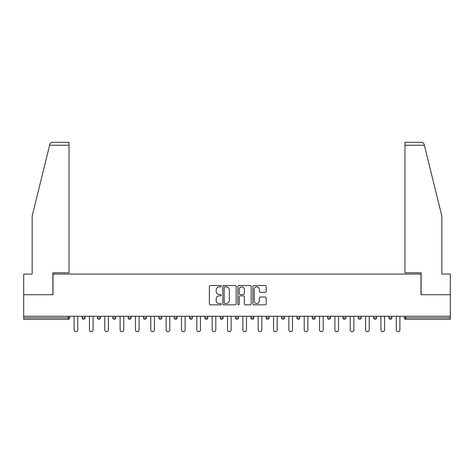 <?xml version="1.0" encoding="UTF-8"?>
<svg xmlns="http://www.w3.org/2000/svg" width="474" height="474" viewBox="0 0 474 474"><rect width="100%" height="100%" fill="white"/><g stroke="black" fill="none" stroke-linecap="round" stroke-linejoin="round"><path stroke-width="0.71" d="M221.263 286.189A0.675 0.675 0 0 0 220.588 285.514L210.332 285.514A0.966 0.966 0 0 0 209.372 286.48L209.372 303.858A0.966 0.966 0 0 0 210.332 304.823L220.588 304.823A0.675 0.675 0 0 0 221.263 304.148A0.675 0.675 0 0 0 220.588 303.473L219.261 303.473A3.087 3.087 0 0 1 216.174 300.38L216.174 298.934A3.087 3.087 0 0 1 219.261 295.841L220.588 295.841A0.675 0.675 0 0 0 221.263 295.166A0.675 0.675 0 0 0 220.588 294.49L219.261 294.49A3.087 3.087 0 0 1 216.174 291.403L216.174 289.958A3.087 3.087 0 0 1 219.261 286.865L220.588 286.865A0.675 0.675 0 0 0 221.263 286.189M265.209 292.322A0.966 0.966 0 0 0 266.175 291.356L266.175 286.48A0.966 0.966 0 0 0 265.209 285.514L253.821 285.514A0.966 0.966 0 0 0 252.855 286.48L252.855 303.858A0.966 0.966 0 0 0 253.821 304.823L265.209 304.823A0.966 0.966 0 0 0 266.175 303.858L266.175 297.968A0.966 0.966 0 0 0 265.209 297.002L260.333 297.002A0.966 0.966 0 0 0 259.373 297.968L259.373 300.889A2.583 2.583 0 0 1 256.789 303.473A2.583 2.583 0 0 1 254.206 300.889L254.206 289.448A2.583 2.583 0 0 1 256.789 286.865A2.583 2.583 0 0 1 259.373 289.448L259.373 291.356A0.966 0.966 0 0 0 260.333 292.322L265.209 292.322M49.622 145.251L49.8 144.54C50.244 143.148 51.198 142.396 52.661 142.301L69.032 142.301L69.032 145.251L49.622 145.251L32.155 216.055L32.155 274.073L23.7 274.073L23.7 294.727L53.005 294.727L53.005 274.073L420.995 274.073L420.995 294.727L450.3 294.727L450.3 316.265L23.7 316.265L23.7 317.835L68.25 317.835L68.25 316.265M69.032 145.251L69.032 272.793L52.904 272.793L52.904 294.727L23.7 294.727L23.7 316.265M236.153 286.48A0.966 0.966 0 0 0 235.193 285.514L223.799 285.514A0.966 0.966 0 0 0 222.833 286.48L222.833 303.858A0.966 0.966 0 0 0 223.799 304.823L235.193 304.823A0.966 0.966 0 0 0 236.153 303.858L236.153 286.48M238.807 285.514L250.201 285.514A0.966 0.966 0 0 1 251.167 286.48L251.167 303.858A0.966 0.966 0 0 1 250.201 304.823L245.325 304.823A0.966 0.966 0 0 1 244.359 303.858L244.359 296.807A0.966 0.966 0 0 0 243.393 295.841L240.164 295.841A0.966 0.966 0 0 0 239.198 296.807L239.198 304.148A0.675 0.675 0 0 1 238.523 304.823A0.675 0.675 0 0 1 237.847 304.148L237.847 286.48A0.966 0.966 0 0 1 238.807 285.514M68.25 319.31A1.475 1.475 0 0 0 69.725 317.835L68.25 317.835L68.25 319.31A1.475 1.475 0 0 0 69.725 317.835L69.725 316.265L69.725 317.835A1.475 1.475 0 0 1 68.25 319.31L23.7 319.31L23.7 317.835M450.3 316.265L450.3 319.31L405.75 319.31A1.475 1.475 0 0 1 404.275 317.835L404.275 316.265L404.275 317.835L450.3 317.835M82.115 316.265L82.115 317.835L82.115 316.265M83.59 319.31A1.475 1.475 0 0 1 82.115 317.835A1.475 1.475 0 0 0 83.59 319.31A1.475 1.475 0 0 0 85.065 317.835L85.065 316.265L85.065 317.835A1.475 1.475 0 0 1 83.59 319.31A1.475 1.475 0 0 1 82.115 317.835L85.065 317.835A1.475 1.475 0 0 1 83.59 319.31M97.454 316.265L97.454 317.835L97.454 316.265M100.405 316.265L100.405 317.835L100.405 316.265M112.794 317.835A1.475 1.475 0 0 0 114.27 319.31A1.475 1.475 0 0 0 115.745 317.835A1.475 1.475 0 0 1 114.27 319.31A1.475 1.475 0 0 0 115.745 317.835L115.745 316.265L115.745 317.835L112.794 317.835A1.475 1.475 0 0 0 114.27 319.31A1.475 1.475 0 0 1 112.794 317.835L112.794 316.265M128.14 316.265L128.14 317.835L128.14 316.265M131.085 316.265L131.085 317.835A1.475 1.475 0 0 1 129.615 319.31A1.475 1.475 0 0 1 128.14 317.835A1.475 1.475 0 0 0 129.615 319.31A1.475 1.475 0 0 0 131.085 317.835A1.475 1.475 0 0 1 129.615 319.31A1.475 1.475 0 0 1 128.14 317.835L131.085 317.835M143.48 316.265L143.48 317.835L143.48 316.265M146.43 316.265L146.43 317.835L146.43 316.265M161.77 316.265L161.77 317.835L158.82 317.835A1.475 1.475 0 0 0 160.295 319.31A1.475 1.475 0 0 1 158.82 317.835L158.82 316.265M174.159 316.265L174.159 317.835L174.159 316.265M177.11 316.265L177.11 317.835A1.475 1.475 0 0 1 175.635 319.31A1.475 1.475 0 0 1 174.159 317.835L177.11 317.835A1.475 1.475 0 0 1 175.635 319.31M192.45 316.265L192.45 317.835L189.499 317.835A1.475 1.475 0 0 0 190.975 319.31A1.475 1.475 0 0 1 189.499 317.835L189.499 316.265M204.845 316.265L204.845 317.835L204.845 316.265M207.796 316.265L207.796 317.835A1.475 1.475 0 0 1 206.32 319.31A1.475 1.475 0 0 1 204.845 317.835A1.475 1.475 0 0 0 206.32 319.31A1.475 1.475 0 0 1 204.845 317.835L207.796 317.835A1.475 1.475 0 0 1 206.32 319.31M220.185 316.265L220.185 317.835L220.185 316.265M223.136 316.265L223.136 317.835L223.136 316.265M235.525 316.265L235.525 317.835L235.525 316.265M238.475 316.265L238.475 317.835L238.475 316.265M250.864 316.265L250.864 317.835L250.864 316.265M253.815 316.265L253.815 317.835L253.815 316.265M266.204 316.265L266.204 317.835L266.204 316.265M269.155 316.265L269.155 317.835L269.155 316.265M284.501 316.265L284.501 317.835A1.475 1.475 0 0 1 283.025 319.31A1.475 1.475 0 0 1 281.55 317.835L281.55 316.265M299.841 316.265L299.841 317.835A1.475 1.475 0 0 1 298.365 319.31A1.475 1.475 0 0 1 296.89 317.835L296.89 316.265M315.18 316.265L315.18 317.835A1.475 1.475 0 0 1 313.705 319.31A1.475 1.475 0 0 1 312.23 317.835L312.23 316.265M330.52 316.265L330.52 317.835A1.475 1.475 0 0 1 329.045 319.31A1.475 1.475 0 0 1 327.57 317.835L327.57 316.265M344.385 319.31A1.475 1.475 0 0 0 345.86 317.835L345.86 316.265L345.86 317.835A1.475 1.475 0 0 1 344.385 319.31A1.475 1.475 0 0 1 342.915 317.835L342.915 316.265M361.206 316.265L361.206 317.835A1.475 1.475 0 0 1 359.73 319.31A1.475 1.475 0 0 1 358.255 317.835L358.255 316.265M373.595 316.265L373.595 317.835L373.595 316.265M376.546 316.265L376.546 317.835A1.475 1.475 0 0 1 375.07 319.31A1.475 1.475 0 0 1 373.595 317.835L376.546 317.835A1.475 1.475 0 0 1 375.07 319.31M390.41 319.31A1.475 1.475 0 0 0 391.885 317.835L391.885 316.265L391.885 317.835A1.475 1.475 0 0 1 390.41 319.31A1.475 1.475 0 0 1 388.935 317.835L388.935 316.265M98.93 319.31A1.475 1.475 0 0 1 97.454 317.835A1.475 1.475 0 0 0 98.93 319.31A1.475 1.475 0 0 0 100.405 317.835A1.475 1.475 0 0 1 98.93 319.31A1.475 1.475 0 0 1 97.454 317.835L100.405 317.835A1.475 1.475 0 0 1 98.93 319.31M144.955 319.31A1.475 1.475 0 0 1 143.48 317.835A1.475 1.475 0 0 0 144.955 319.31A1.475 1.475 0 0 0 146.43 317.835A1.475 1.475 0 0 1 144.955 319.31A1.475 1.475 0 0 1 143.48 317.835L146.43 317.835A1.475 1.475 0 0 1 144.955 319.31M160.295 319.31A1.475 1.475 0 0 0 161.77 317.835A1.475 1.475 0 0 1 160.295 319.31A1.475 1.475 0 0 1 158.82 317.835M190.975 319.31A1.475 1.475 0 0 0 192.45 317.835A1.475 1.475 0 0 1 190.975 319.31A1.475 1.475 0 0 1 189.499 317.835M221.66 319.31A1.475 1.475 0 0 1 220.185 317.835A1.475 1.475 0 0 0 221.66 319.31A1.475 1.475 0 0 0 223.136 317.835A1.475 1.475 0 0 1 221.66 319.31A1.475 1.475 0 0 1 220.185 317.835L223.136 317.835A1.475 1.475 0 0 1 221.66 319.31M237 319.31A1.475 1.475 0 0 1 235.525 317.835L238.475 317.835A1.475 1.475 0 0 1 237 319.31A1.475 1.475 0 0 0 238.475 317.835M252.34 319.31A1.475 1.475 0 0 1 250.864 317.835L253.815 317.835A1.475 1.475 0 0 1 252.34 319.31A1.475 1.475 0 0 0 253.815 317.835A1.475 1.475 0 0 1 252.34 319.31M267.68 319.31A1.475 1.475 0 0 1 266.204 317.835A1.475 1.475 0 0 0 267.68 319.31A1.475 1.475 0 0 0 269.155 317.835A1.475 1.475 0 0 1 267.68 319.31A1.475 1.475 0 0 1 266.204 317.835L269.155 317.835M224.86 286.865A0.675 0.675 0 0 0 224.184 287.54L224.184 302.791A0.675 0.675 0 0 0 224.86 303.473L226.264 303.473A3.087 3.087 0 0 0 229.351 300.38L229.351 289.958A3.087 3.087 0 0 0 226.264 286.865L224.86 286.865M244.359 289.496A2.583 2.583 0 0 0 241.776 286.912A2.583 2.583 0 0 0 239.198 289.496L239.198 293.524A0.966 0.966 0 0 0 240.164 294.49L243.393 294.49A0.966 0.966 0 0 0 244.359 293.524L244.359 289.496M74.098 316.265L74.098 329.88A1.819 1.819 0 0 0 75.917 331.699A1.819 1.819 0 0 0 77.736 329.88L77.736 316.265M89.438 316.265L89.438 329.88A1.819 1.819 0 0 0 91.257 331.699A1.819 1.819 0 0 0 93.082 329.88L93.082 316.265M104.784 316.265L104.784 329.88A1.819 1.819 0 0 0 106.603 331.699A1.819 1.819 0 0 0 108.422 329.88L108.422 316.265M120.123 316.265L120.123 329.88A1.819 1.819 0 0 0 121.942 331.699A1.819 1.819 0 0 0 123.761 329.88L123.761 316.265M135.463 316.265L135.463 329.88A1.819 1.819 0 0 0 137.282 331.699A1.819 1.819 0 0 0 139.101 329.88L139.101 316.265M150.803 316.265L150.803 329.88A1.819 1.819 0 0 0 152.622 331.699A1.819 1.819 0 0 0 154.441 329.88L154.441 316.265M69.032 142.301L57.236 142.301L69.032 142.301M49.8 144.54C50.072 143.746 50.072 143.746 49.8 144.54C50.072 143.746 50.072 143.746 49.8 144.54M424.378 145.251L404.968 145.251L404.968 272.793L421.096 272.793L421.096 294.727L450.3 294.727L450.3 274.073L441.845 274.073L441.845 216.055L424.2 144.54C423.928 143.746 423.928 143.746 424.2 144.54C423.928 143.746 423.928 143.746 424.2 144.54C423.756 143.148 422.802 142.396 421.339 142.301L404.968 142.301L421.339 142.301M404.968 145.251L404.968 142.301M166.143 316.265L166.143 329.88A1.819 1.819 0 0 0 167.968 331.699A1.819 1.819 0 0 0 169.787 329.88L169.787 316.265M181.489 316.265L181.489 329.88A1.819 1.819 0 0 0 183.308 331.699A1.819 1.819 0 0 0 185.127 329.88L185.127 316.265M196.828 316.265L196.828 329.88A1.819 1.819 0 0 0 198.647 331.699A1.819 1.819 0 0 0 200.466 329.88L200.466 316.265M212.168 316.265L212.168 329.88A1.819 1.819 0 0 0 213.987 331.699A1.819 1.819 0 0 0 215.806 329.88L215.806 316.265M227.508 316.265L227.508 329.88A1.819 1.819 0 0 0 229.327 331.699A1.819 1.819 0 0 0 231.146 329.88L231.146 316.265M242.854 316.265L242.854 329.88A1.819 1.819 0 0 0 244.673 331.699A1.819 1.819 0 0 0 246.492 329.88L246.492 316.265M258.194 316.265L258.194 329.88A1.819 1.819 0 0 0 260.013 331.699A1.819 1.819 0 0 0 261.832 329.88L261.832 316.265M273.534 316.265L273.534 329.88A1.819 1.819 0 0 0 275.353 331.699A1.819 1.819 0 0 0 277.172 329.88L277.172 316.265M288.873 316.265L288.873 329.88A1.819 1.819 0 0 0 290.692 331.699A1.819 1.819 0 0 0 292.511 329.88L292.511 316.265M304.213 316.265L304.213 329.88A1.819 1.819 0 0 0 306.032 331.699A1.819 1.819 0 0 0 307.857 329.88L307.857 316.265M319.559 316.265L319.559 329.88A1.819 1.819 0 0 0 321.378 331.699A1.819 1.819 0 0 0 323.197 329.88L323.197 316.265M334.899 316.265L334.899 329.88A1.819 1.819 0 0 0 336.718 331.699A1.819 1.819 0 0 0 338.537 329.88L338.537 316.265M350.239 316.265L350.239 329.88A1.819 1.819 0 0 0 352.058 331.699A1.819 1.819 0 0 0 353.877 329.88L353.877 316.265M365.578 316.265L365.578 329.88A1.819 1.819 0 0 0 367.397 331.699A1.819 1.819 0 0 0 369.216 329.88L369.216 316.265M380.918 316.265L380.918 329.88A1.819 1.819 0 0 0 382.743 331.699A1.819 1.819 0 0 0 384.562 329.88L384.562 316.265M396.264 316.265L396.264 329.88A1.819 1.819 0 0 0 398.083 331.699A1.819 1.819 0 0 0 399.902 329.88L399.902 316.265M405.75 316.265L405.75 319.31M283.025 319.31A1.475 1.475 0 0 0 284.501 317.835L281.55 317.835M298.365 319.31A1.475 1.475 0 0 0 299.841 317.835L296.89 317.835M313.705 319.31A1.475 1.475 0 0 0 315.18 317.835L312.23 317.835M329.045 319.31A1.475 1.475 0 0 0 330.52 317.835L327.57 317.835M345.86 317.835L342.915 317.835M359.73 319.31A1.475 1.475 0 0 0 361.206 317.835L358.255 317.835M391.885 317.835L388.935 317.835"/></g></svg>
